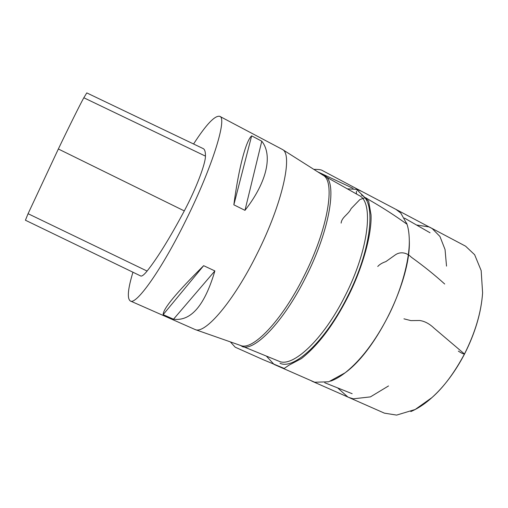 <?xml version="1.0" encoding="UTF-8"?>
<svg xmlns="http://www.w3.org/2000/svg" width="508" height="508" viewBox="0 0 508 508"><rect width="100%" height="100%" fill="white"/><g stroke="black" fill="none" stroke-linecap="round" stroke-linejoin="round"><path stroke-width="0.76" d="M130.34 300.971L195.275 329.603C205.105 334.27 233.343 301.803 256.959 254.038C282.715 203.022 293.078 154.324 282.467 149.492L219.729 116.326C227.406 117.754 212.808 166.129 186.087 219.888C161.417 270.192 136.004 305.435 130.34 300.971C126.987 298.609 127.857 289.027 132.944 272.224M193.586 143.98C206.172 124.498 214.89 115.284 219.729 116.326M173.514 319.208L163.157 314.63C162.954 308.972 176.454 292.659 203.651 265.684L214.871 270.929C204.73 305.422 190.951 321.513 173.514 319.208L214.871 270.929M244.977 210.344L233.845 204.819C238.824 167.119 246.062 140.659 251.651 135.852L261.779 141.192C272.688 154.737 267.475 181.604 244.977 210.344L261.779 141.192M361.423 195.085C376.428 201.701 371.659 249.758 347.18 297.288C324.898 341.922 293.688 370.142 280.01 363.258M322.174 174.669L359.162 195.51C373.882 201.987 369.068 249.314 344.97 296.126C323.024 340.093 292.348 367.976 278.943 361.22L239.649 345.142M324.441 175.609C337.522 181.051 330.467 228.791 305.714 277.305C283.089 322.815 253.498 352.476 241.795 346.329M322.732 175.019L323.183 175.304C335.604 181.47 328.225 228.67 303.879 276.396C281.635 321.151 252.609 350.78 240.779 345.535L240.271 345.357M28.073 213.703L58.357 148.99C68.783 127.191 80.467 103.708 83.826 97.765L86.779 92.907L203.111 148.558C204.749 149.276 205.524 151.797 205.448 156.127C205.53 163.887 195.936 189.071 184.29 210.915C169.729 238.176 157.328 258.223 147.091 271.062C143.98 274.898 141.834 276.53 140.665 275.958L25.419 220.224L28.073 213.703L147.091 271.062M251.651 135.852L233.845 204.819M203.651 265.684L163.157 314.63M410.832 411.569C417.989 408.495 425.025 403.841 431.933 397.599C443.452 387.496 454.304 372.948 464.496 353.962C463.664 354.19 461.62 353.25 458.356 351.136M356.394 191.154L356.438 193.504M317.659 171.806L353.06 188.347L317.646 171.799M58.357 148.99L184.29 210.915M83.826 97.765L205.448 156.127M377.755 266.484C379.476 264.509 382.181 262.871 385.883 261.588L395.192 254.972C400.133 251.39 406.667 252.374 411.29 257.188C423.469 265.919 434.607 274.866 444.697 284.016M230.359 341.884L235.204 347.199L263.322 359.759L284.232 368.44L288.798 365.29L301.473 358.54C318.452 345.065 334.074 324.225 348.336 296.012C362.718 267.487 371.945 233.928 371.037 214.871L368.643 201.187L356.21 189.078L361.417 191.256L322.434 170.555C321.266 169.697 318.408 169.316 313.868 169.399M330.638 381.133C335.223 379.489 340.049 376.707 345.123 372.802C360.94 360.191 375.393 341.141 388.48 315.652C401.568 289.789 409.715 259.601 409.296 240.214C409.188 234.163 408.508 229.076 407.245 224.955L406.648 223.12M341.141 223.101C341.668 217.189 348.45 214.484 351.136 208.604L359.88 199.555L365.417 197.618L370.757 200.806C383.394 208.115 395.484 215.932 407.022 224.25L407.245 224.955M464.496 353.962C475.221 332.638 481.26 312.261 482.6 292.843C481.26 312.477 475.24 332.88 464.534 354.038L434.162 328.231C429.431 323.729 424.586 321.151 419.614 320.497L410.845 320.605L403.949 318.827M430.054 232.785L404.431 218.072M352.152 393.7L324.707 382.734M323.183 175.304L282.467 149.492M240.779 345.535L195.275 329.603M388.525 385.947L370.402 396.894L353.25 398.824L348.742 397.408L311.715 381.07M395.065 208.909L432.206 228.594L439.934 236.455L445.046 249.517L446.526 266.122M266.497 356.235L274.009 364.388L314.712 382.238L328.67 381.794L345.123 372.802C377.234 349.764 411.188 279.286 409.296 240.214M407.022 224.25L400.755 213.03L395.999 209.41L358.083 189.459L347.529 188.843M337.636 387.896L347.916 397.053L384.423 413.156L396.621 415.093L415.15 409.512L431.933 397.599C444.316 386.397 455.187 371.875 464.534 354.038M416.496 225L429.152 226.936L430.327 227.527L465.569 246.17L474.637 254.718L481.165 270.58L482.6 292.843"/></g></svg>
